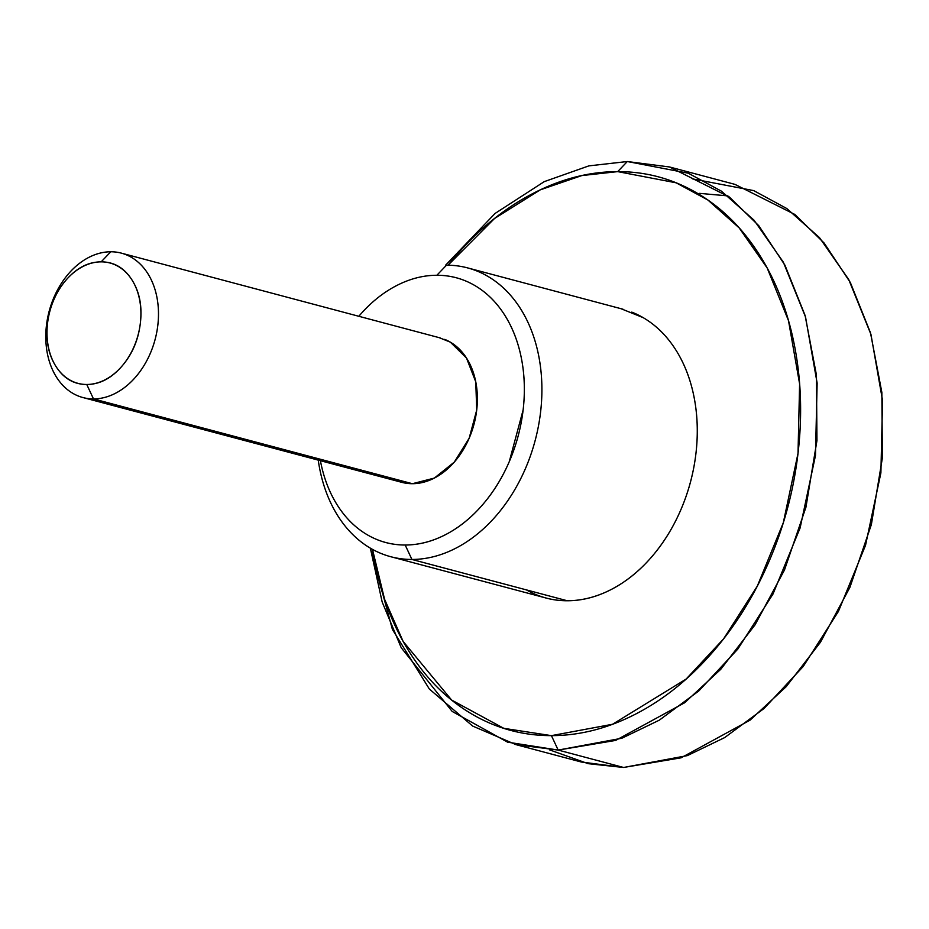 <?xml version="1.0" encoding="UTF-8"?>
<svg xmlns="http://www.w3.org/2000/svg" width="929" height="929" viewBox="0 0 929 929"><rect width="100%" height="100%" fill="white"/><g stroke="black" fill="none" stroke-linecap="round" stroke-linejoin="round"><path stroke-width="1.39" d="M86.757 384.478A62.266 45.684 104.9 0 1 47.553 323.234A62.266 45.684 104.9 0 1 101.156 261.862L110.783 251.771A74.715 54.823 -75.1 0 0 46.45 325.417A74.715 54.823 -75.1 0 0 93.492 398.913L86.757 384.478C99.577 384.455 111.213 378.451 121.676 366.467C132.15 354.483 138.375 340.037 140.36 323.106C142.358 306.175 139.524 291.729 131.86 279.768C124.207 267.807 113.977 261.839 101.156 261.862C88.348 261.873 76.701 267.877 66.238 279.861C55.775 291.845 49.539 306.303 47.553 323.234C45.567 340.165 48.401 354.599 56.054 366.56C63.706 378.521 73.948 384.49 86.757 384.478L93.492 398.913A74.715 54.823 104.9 0 1 78.535 396.102A74.715 54.823 104.9 0 1 48.192 315.21A74.715 54.823 104.9 0 1 110.783 251.771A74.715 54.823 104.9 0 1 125.74 254.581A74.715 54.823 104.9 0 1 156.084 335.462A74.715 54.823 104.9 0 1 93.492 398.913L412.383 483.707L93.492 398.913A74.715 54.823 -75.1 0 0 157.825 325.266A74.715 54.823 -75.1 0 0 110.783 251.771L101.156 261.862A62.266 45.684 104.9 0 1 140.36 323.106A62.266 45.684 104.9 0 1 86.757 384.478M515.932 744.628L472.652 726.06L429.349 689.028L392.433 629.514L370.357 548.156L382.167 601.992L401.212 647.71L452.191 711.44L507.582 742.166L558.166 750.075L515.932 744.628L581.345 762.024L623.58 767.47L588.208 763.684L549.562 749.866M551.431 735.64L503.808 728.336L451.633 700.048L403.128 641.428L384.571 599.251L372.483 549.376L374.666 561.824C381.447 596.36 393.281 626.831 410.2 653.25C427.108 679.668 447.79 700.013 472.269 714.285C496.736 728.557 523.12 735.675 551.431 735.64L558.166 750.075L551.431 735.64C579.742 735.605 607.81 728.406 635.645 714.064C663.48 699.711 688.958 679.308 712.078 652.832C735.199 626.367 754.209 595.849 769.096 561.279C783.983 526.708 793.633 490.733 798.023 453.34C802.412 415.937 801.228 379.973 794.458 345.437C787.676 310.901 775.831 280.43 758.923 254.012C742.016 227.593 721.322 207.248 696.855 192.977C672.387 178.693 645.992 171.575 617.692 171.621L627.307 161.53L588.881 165.873L544.243 181.643L495.087 213.438L445.606 265.183L495.087 213.438L544.243 181.643L588.881 165.873L627.307 161.53L669.542 166.976L729.381 197.029L758.761 225.689L784.935 265.148L805.095 315.477L816.452 375.084L816.951 440.578L805.942 507.222L784.482 570L755.056 624.834L720.765 669.298L684.638 702.765L615.637 740.425L558.166 750.075L623.58 767.47L558.166 750.075L621.919 738.218L659.276 720.184L698.724 691.037L737.823 649.069L773.009 594.014L800.113 527.939L815.476 455.5L817.137 383.073L805.548 317.056L783.286 262.083L754.034 220.196L721.415 191.153L688.296 173.212L627.307 161.53L617.692 171.621L676.138 182.816L707.875 200.002L739.136 227.849L767.168 267.97L788.5 320.656L799.614 383.921L798.023 453.34L783.298 522.76L757.321 586.083L723.61 638.838L686.136 679.064L612.525 724.272L551.431 735.64M448.057 265.195L494.518 218.512L540.306 189.83L581.844 175.569L617.692 171.621C589.381 171.656 561.313 178.844 533.478 193.197C505.643 207.539 480.165 227.953 457.045 254.418L448.045 265.195M436.874 275.263A136.981 100.506 104.9 0 1 523.12 410.003A136.981 100.506 104.9 0 1 405.183 545.021A136.981 100.506 104.9 0 1 320.412 460.703L320.644 461.887C323.884 478.4 329.551 492.974 337.633 505.608C345.727 518.243 355.621 527.974 367.315 534.802C379.02 541.63 391.643 545.033 405.183 545.021C418.724 544.998 432.148 541.561 445.455 534.698C458.763 527.835 470.957 518.068 482.012 505.411C493.067 492.753 502.159 478.156 509.278 461.632L523.12 410.003C525.222 392.119 524.653 374.91 521.413 358.397C518.173 341.884 512.506 327.31 504.424 314.676C496.33 302.041 486.436 292.31 474.731 285.482C463.025 278.654 450.414 275.251 436.874 275.263L446.489 265.183A149.43 109.645 104.9 0 1 476.414 270.792A149.43 109.645 104.9 0 1 537.101 432.566A149.43 109.645 104.9 0 1 411.919 559.455L405.183 545.021L411.919 559.455A149.43 109.645 104.9 0 1 381.993 553.835A149.43 109.645 104.9 0 1 318.241 460.122A149.43 109.645 -75.1 0 0 411.919 559.455L567.282 600.761L411.919 559.455A149.43 109.645 -75.1 0 0 540.573 412.162A149.43 109.645 -75.1 0 0 446.489 265.183L436.874 275.263C423.334 275.286 409.91 278.723 396.602 285.586C383.282 292.449 371.101 302.204 360.046 314.873L358.815 316.29M397.426 480.897A74.715 54.823 -75.1 0 0 412.383 483.707L400.805 482.081M537.357 595.152A149.43 109.645 -75.1 0 0 567.282 600.761C582.042 600.749 596.685 596.987 611.212 589.509C625.74 582.018 639.024 571.37 651.09 557.563C663.155 543.755 673.072 527.823 680.841 509.789C688.61 491.755 693.638 472.989 695.937 453.48C698.225 433.959 697.609 415.193 694.068 397.182C690.537 379.16 684.359 363.262 675.534 349.478C666.708 335.694 655.92 325.08 643.147 317.637L620.932 308.672M439.208 337.668L450.321 342.139L466.509 358.071L475.776 381.912L476.716 410.061L469.168 438.221L454.293 462.108L434.354 478.075L412.383 483.707A74.715 54.823 -75.1 0 0 474.974 420.268A74.715 54.823 -75.1 0 0 444.631 339.375M525.977 589.625C538.739 597.068 552.511 600.784 567.282 600.761A149.43 109.645 -75.1 0 0 692.465 473.883A149.43 109.645 -75.1 0 0 631.766 312.109M692.72 178.925L753.709 190.608L786.828 208.549L819.448 237.592L848.7 279.478L870.961 334.452L882.55 400.469L880.889 472.896L865.526 545.335L838.422 611.41L803.237 666.465L764.137 708.432L724.69 737.58L687.332 755.614L623.58 767.47L681.05 757.82L750.051 720.161L786.178 686.694L820.47 642.229L849.896 587.395L871.356 524.618L882.364 457.974L881.865 392.479L870.508 332.872L850.349 282.544L824.174 243.084L794.794 214.425L734.955 184.372L669.542 166.976M727.906 195.891L699.456 193.36M82.936 397.542L401.827 482.348M390.795 556.726L546.159 598.044M467.612 267.9L622.964 309.218M121.339 253.129L440.23 337.935"/></g></svg>
